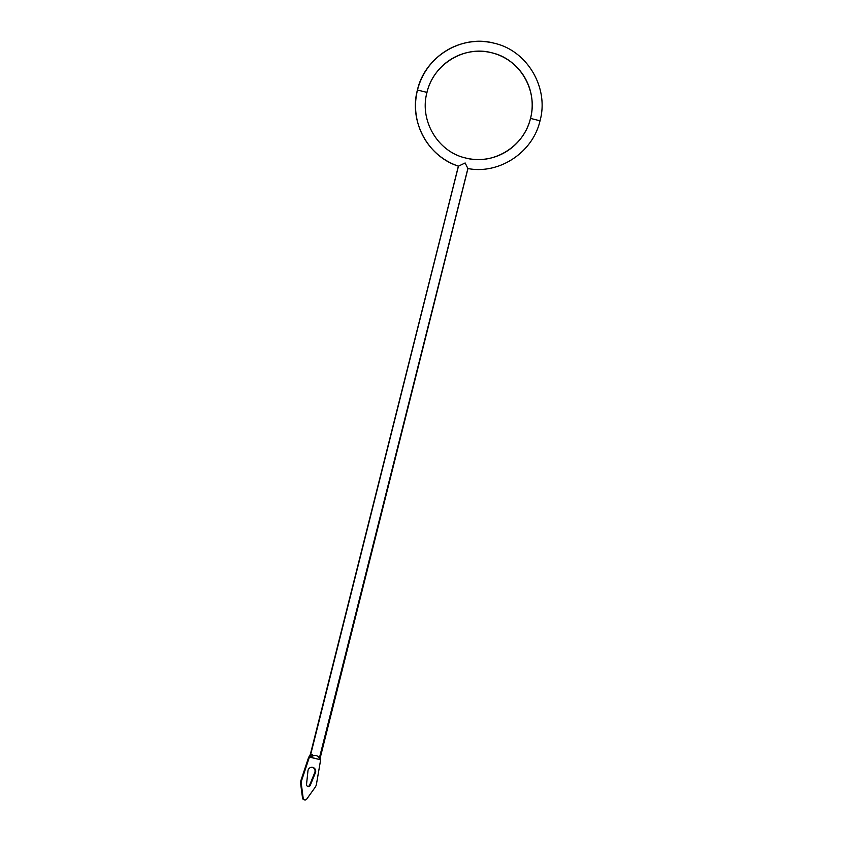 <?xml version="1.0" encoding="UTF-8"?>
<svg xmlns="http://www.w3.org/2000/svg" width="842" height="842" viewBox="0 0 842 842"><rect width="100%" height="100%" fill="white"/><g stroke="black" fill="none" stroke-linecap="round" stroke-linejoin="round"><path stroke-width="1.26" d="M319.507 756.442L320.497 757.884A9.462 4.915 35.6 0 1 319.771 756.526L467.878 168.526L465.131 162.959L467.878 168.526M458.458 166.169L310.74 754.243L311.403 754.4L310.74 754.243L308.898 756.958L309.54 757.126L310.74 754.243L310.498 755.379A9.462 3.642 163.5 0 0 312.087 754.59A9.462 3.642 -16.5 0 1 310.498 755.379L312.487 754.674L312.35 756.127L309.614 757L310.498 755.379L312.108 754.59L310.74 754.243L458.458 166.169L465.131 162.959L458.458 166.169A64.066 63.129 -75.9 0 1 417.495 90.02L426.989 92.399L417.495 90.02A64.066 63.129 104.1 0 0 458.458 166.169M310.119 754.811L311.13 754.348L309.845 755.211L308.898 756.958L309.54 757.126A7.883 7.767 104.1 0 0 308.982 758.41L308.33 758.253A7.883 7.767 -75.9 0 1 308.898 756.958A7.883 7.767 -75.9 0 0 308.33 758.253L301.004 780.218L308.33 758.253L308.982 758.41A7.883 7.767 -75.9 0 1 309.54 757.126L320.507 759.737L319.002 757.8C317.592 755.442 315.371 754.885 312.35 756.127L312.487 754.674M312.108 754.59L310.74 754.243L311.403 754.4L309.845 755.211M465.521 157.97A54.204 53.414 104.1 0 0 530.534 118.406L540.027 120.795L530.534 118.406A54.204 53.414 -75.9 0 1 465.521 157.97C437.724 151.76 419.221 120.353 426.989 92.399C433.346 64.097 464.5 45.152 491.938 52.825A54.204 53.414 -75.9 0 1 530.534 118.406L530.534 118.406A54.204 53.414 104.1 0 0 491.938 52.825C519.735 59.024 538.238 90.441 530.471 118.396C524.113 146.697 492.949 165.632 465.521 157.97M539.954 120.774L540.027 120.795C549.205 87.821 527.324 50.636 494.338 43.258A64.066 63.129 104.1 0 0 417.495 90.02A64.066 63.129 -75.9 0 1 494.338 43.258C461.774 34.175 424.915 56.603 417.432 89.999L417.432 89.999C408.823 121.259 427.852 156.654 458.448 166.158M426.989 92.399L426.915 92.378A54.204 53.414 -75.9 0 1 491.938 52.825M320.444 757.411L320.507 759.873A7.883 7.767 -75.9 0 1 320.392 761.284L316.466 784.102A7.883 7.767 -75.9 0 1 315.087 787.396L306.677 799.142A1.968 1.947 -75.9 0 1 303.183 798.258L301.32 783.944A7.883 7.767 -75.9 0 1 301.657 780.387L308.982 758.41L301.657 780.387A7.883 7.767 104.1 0 0 301.32 783.944L300.668 783.776A7.883 7.767 -75.9 0 1 301.004 780.218L301.657 780.387L301.004 780.218A7.883 7.767 -75.9 0 0 300.668 783.776L302.531 798.1L300.668 783.776L301.32 783.944L303.183 798.258A1.968 1.947 104.1 0 0 306.677 799.142L315.087 787.396A7.883 7.767 104.1 0 0 316.466 784.102L320.392 761.284A7.883 7.767 104.1 0 0 320.507 759.873L319.002 757.8C317.592 755.442 315.371 754.885 312.35 756.127L309.614 757L320.507 759.737L319.771 756.526A9.462 4.915 -144.4 0 0 320.497 757.884M304.309 799.795A1.968 1.947 -75.9 0 1 302.531 798.1L303.183 798.258L302.531 798.1A1.968 1.947 -75.9 0 0 303.973 799.732L304.625 799.9M309.614 785.186L314.771 772.546A3.947 3.884 104.1 0 0 312.466 767.336A3.947 3.884 -75.9 0 1 314.771 772.546L315.424 772.703A3.947 3.884 104.1 0 0 312.792 767.399A3.947 3.884 104.1 0 0 307.962 770.83L306.53 784.407A1.968 1.947 104.1 0 0 310.266 785.344L315.424 772.703L310.266 785.344L309.614 785.186L314.771 772.546L315.424 772.703A3.947 3.884 104.1 0 0 312.792 767.399A3.947 3.884 104.1 0 0 307.962 770.83L306.53 784.407A1.968 1.947 104.1 0 0 310.266 785.344L309.614 785.186A1.968 1.947 -75.9 0 1 307.667 786.407A1.968 1.947 104.1 0 0 309.614 785.186M458.406 166.085L310.288 754.643M467.963 168.484L320.381 757.179M540.027 120.795C532.839 152.413 499.338 174.61 467.889 168.537"/></g></svg>

